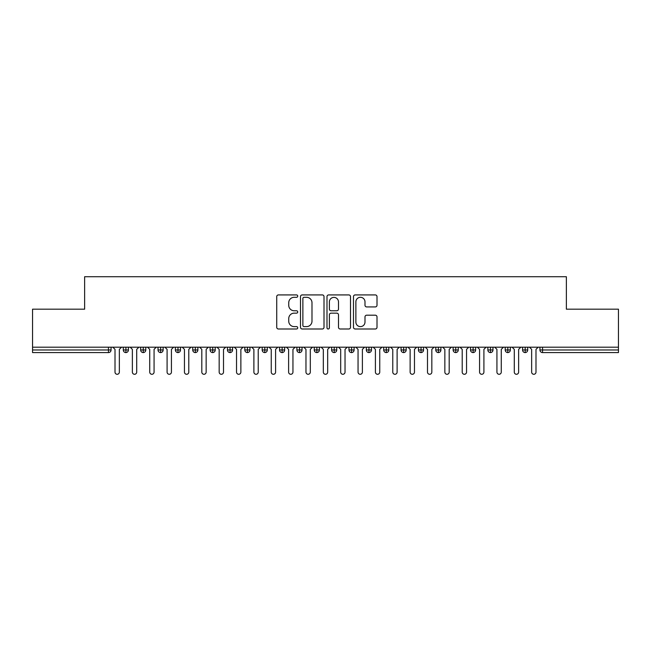 <?xml version="1.0" encoding="UTF-8"?>
<svg xmlns="http://www.w3.org/2000/svg" width="651" height="651" viewBox="0 0 651 651"><rect width="100%" height="100%" fill="white"/><g stroke="black" fill="none" stroke-linecap="round" stroke-linejoin="round"><path stroke-width="0.98" d="M297.727 296.115A1.196 1.196 0 0 0 296.53 294.919L278.425 294.919A1.701 1.701 0 0 0 276.724 296.62L276.724 327.298A1.701 1.701 0 0 0 278.425 328.999L296.53 328.999A1.196 1.196 0 0 0 297.727 327.803A1.196 1.196 0 0 0 296.53 326.615L294.187 326.615A5.452 5.452 0 0 1 288.735 321.163L288.735 318.608A5.452 5.452 0 0 1 294.187 313.155L296.53 313.155A1.196 1.196 0 0 0 297.727 311.959A1.196 1.196 0 0 0 296.53 310.763L294.187 310.763A5.452 5.452 0 0 1 288.735 305.311L288.735 302.756A5.452 5.452 0 0 1 294.187 297.304L296.53 297.304A1.196 1.196 0 0 0 297.727 296.115M375.301 306.93A1.701 1.701 0 0 0 377.002 305.229L377.002 296.62A1.701 1.701 0 0 0 375.301 294.919L355.194 294.919A1.701 1.701 0 0 0 353.485 296.62L353.485 327.298A1.701 1.701 0 0 0 355.194 328.999L375.301 328.999A1.701 1.701 0 0 0 377.002 327.298L377.002 316.899A1.701 1.701 0 0 0 375.301 315.198L366.692 315.198A1.701 1.701 0 0 0 364.991 316.899L364.991 322.058A4.557 4.557 0 0 1 360.434 326.615A4.557 4.557 0 0 1 355.877 322.058L355.877 301.861A4.557 4.557 0 0 1 360.434 297.304A4.557 4.557 0 0 1 364.991 301.861L364.991 305.229A1.701 1.701 0 0 0 366.692 306.93L375.301 306.93M32.55 347.203L618.45 347.203L618.45 309.184L566.37 309.184L566.37 276.716L84.63 276.716L84.63 309.184L32.55 309.184L32.55 349.978L108.457 349.978L108.457 347.203M324.011 296.62A1.701 1.701 0 0 0 322.302 294.919L302.194 294.919A1.701 1.701 0 0 0 300.493 296.62L300.493 327.298A1.701 1.701 0 0 0 302.194 328.999L322.302 328.999A1.701 1.701 0 0 0 324.011 327.298L324.011 296.62M328.698 294.919L348.806 294.919A1.701 1.701 0 0 1 350.507 296.62L350.507 327.298A1.701 1.701 0 0 1 348.806 328.999L340.196 328.999A1.701 1.701 0 0 1 338.496 327.298L338.496 314.856A1.701 1.701 0 0 0 336.787 313.155L331.082 313.155A1.701 1.701 0 0 0 329.373 314.856L329.373 327.803A1.196 1.196 0 0 1 328.185 328.999A1.196 1.196 0 0 1 326.989 327.803L326.989 296.62A1.701 1.701 0 0 1 328.698 294.919M111.061 347.203L111.061 349.978A2.604 2.604 0 0 1 108.457 352.582L32.55 352.582L32.55 349.978M618.45 347.203L618.45 352.582L542.543 352.582A2.604 2.604 0 0 1 539.939 349.978L539.939 347.203L539.939 349.978A2.604 2.604 0 0 0 542.543 352.582L542.543 349.978L618.45 349.978M125.903 347.203L125.903 349.978L123.299 349.978L123.299 347.203L123.299 349.978A2.604 2.604 0 0 0 125.903 352.582A2.604 2.604 0 0 0 128.418 349.978L128.418 347.203L128.418 349.978A2.604 2.604 0 0 1 125.903 352.582A2.604 2.604 0 0 1 123.299 349.978A2.604 2.604 0 0 0 125.903 352.582L125.903 349.978L128.418 349.978M108.457 352.582A2.604 2.604 0 0 0 111.061 349.978A2.604 2.604 0 0 1 108.457 352.582L108.457 349.978L111.061 349.978M143.261 347.203L143.261 349.978L140.657 349.978L140.657 347.203L140.657 349.978A2.604 2.604 0 0 0 143.261 352.582A2.604 2.604 0 0 0 145.783 349.978L145.783 347.203L145.783 349.978A2.604 2.604 0 0 1 143.261 352.582A2.604 2.604 0 0 1 140.657 349.978A2.604 2.604 0 0 0 143.261 352.582L143.261 349.978L145.783 349.978M160.626 347.203L160.626 349.978L158.022 349.978L158.022 347.203L158.022 349.978A2.604 2.604 0 0 0 160.626 352.582A2.604 2.604 0 0 0 163.141 349.978L163.141 347.203L163.141 349.978A2.604 2.604 0 0 1 160.626 352.582A2.604 2.604 0 0 1 158.022 349.978A2.604 2.604 0 0 0 160.626 352.582L160.626 349.978L163.141 349.978M177.983 347.203L177.983 352.582A2.604 2.604 0 0 1 175.379 349.978L175.379 347.203L175.379 349.978A2.604 2.604 0 0 0 177.983 352.582A2.604 2.604 0 0 0 180.498 349.978L180.498 347.203M195.341 347.203L195.341 352.582A2.604 2.604 0 0 1 192.737 349.978A2.604 2.604 0 0 0 195.341 352.582A2.604 2.604 0 0 1 192.737 349.978L192.737 347.203M197.863 347.203L197.863 349.978A2.604 2.604 0 0 1 195.341 352.582A2.604 2.604 0 0 0 197.863 349.978L192.737 349.978M212.706 347.203L212.706 349.978L210.102 349.978L210.102 347.203L210.102 349.978A2.604 2.604 0 0 0 212.706 352.582A2.604 2.604 0 0 0 215.221 349.978L215.221 347.203L215.221 349.978A2.604 2.604 0 0 1 212.706 352.582A2.604 2.604 0 0 1 210.102 349.978A2.604 2.604 0 0 0 212.706 352.582L212.706 349.978L215.221 349.978M230.063 352.582A2.604 2.604 0 0 1 227.459 349.978L227.459 347.203L227.459 349.978A2.604 2.604 0 0 0 230.063 352.582A2.604 2.604 0 0 0 232.578 349.978L232.578 347.203L232.578 349.978A2.604 2.604 0 0 1 230.063 352.582L230.063 349.978L232.578 349.978M247.421 347.203L247.421 349.978L244.817 349.978L244.817 347.203L244.817 349.978A2.604 2.604 0 0 0 247.421 352.582A2.604 2.604 0 0 0 249.943 349.978L249.943 347.203L249.943 349.978A2.604 2.604 0 0 1 247.421 352.582A2.604 2.604 0 0 1 244.817 349.978A2.604 2.604 0 0 0 247.421 352.582L247.421 349.978L249.943 349.978M264.786 347.203L264.786 352.582A2.604 2.604 0 0 1 262.182 349.978L262.182 347.203L262.182 349.978A2.604 2.604 0 0 0 264.786 352.582A2.604 2.604 0 0 0 267.301 349.978L267.301 347.203M282.143 347.203L282.143 352.582A2.604 2.604 0 0 1 279.539 349.978L279.539 347.203L279.539 349.978A2.604 2.604 0 0 0 282.143 352.582A2.604 2.604 0 0 0 284.658 349.978L284.658 347.203M299.501 347.203L299.501 352.582A2.604 2.604 0 0 1 296.897 349.978L296.897 347.203L296.897 349.978A2.604 2.604 0 0 0 299.501 352.582A2.604 2.604 0 0 0 302.023 349.978L302.023 347.203M316.866 347.203L316.866 349.978L314.262 349.978L314.262 347.203L314.262 349.978A2.604 2.604 0 0 0 316.866 352.582A2.604 2.604 0 0 0 319.381 349.978L319.381 347.203L319.381 349.978A2.604 2.604 0 0 1 316.866 352.582A2.604 2.604 0 0 1 314.262 349.978A2.604 2.604 0 0 0 316.866 352.582L316.866 349.978L319.381 349.978M334.223 347.203L334.223 349.978L331.619 349.978L331.619 347.203L331.619 349.978A2.604 2.604 0 0 0 334.223 352.582A2.604 2.604 0 0 0 336.738 349.978L336.738 347.203L336.738 349.978A2.604 2.604 0 0 1 334.223 352.582A2.604 2.604 0 0 1 331.619 349.978A2.604 2.604 0 0 0 334.223 352.582L334.223 349.978L336.738 349.978M351.581 347.203L351.581 349.978L348.977 349.978L348.977 347.203L348.977 349.978A2.604 2.604 0 0 0 351.581 352.582A2.604 2.604 0 0 0 354.103 349.978L354.103 347.203L354.103 349.978A2.604 2.604 0 0 1 351.581 352.582A2.604 2.604 0 0 1 348.977 349.978A2.604 2.604 0 0 0 351.581 352.582L351.581 349.978L354.103 349.978M368.946 347.203L368.946 352.582A2.604 2.604 0 0 1 366.342 349.978L366.342 347.203L366.342 349.978A2.604 2.604 0 0 0 368.946 352.582A2.604 2.604 0 0 0 371.461 349.978L371.461 347.203M386.303 347.203L386.303 352.582A2.604 2.604 0 0 1 383.699 349.978L383.699 347.203L383.699 349.978A2.604 2.604 0 0 0 386.303 352.582A2.604 2.604 0 0 0 388.818 349.978L388.818 347.203M403.661 347.203L403.661 349.978L401.057 349.978L401.057 347.203L401.057 349.978A2.604 2.604 0 0 0 403.661 352.582A2.604 2.604 0 0 0 406.183 349.978L406.183 347.203L406.183 349.978A2.604 2.604 0 0 1 403.661 352.582A2.604 2.604 0 0 1 401.057 349.978A2.604 2.604 0 0 0 403.661 352.582L403.661 349.978L406.183 349.978M421.026 347.203L421.026 352.582A2.604 2.604 0 0 1 418.422 349.978L418.422 347.203L418.422 349.978A2.604 2.604 0 0 0 421.026 352.582A2.604 2.604 0 0 0 423.541 349.978L423.541 347.203M438.383 347.203L438.383 352.582A2.604 2.604 0 0 1 435.779 349.978L435.779 347.203L435.779 349.978A2.604 2.604 0 0 0 438.383 352.582A2.604 2.604 0 0 0 440.898 349.978L440.898 347.203M455.741 347.203L455.741 352.582A2.604 2.604 0 0 1 453.137 349.978L453.137 347.203L453.137 349.978A2.604 2.604 0 0 0 455.741 352.582A2.604 2.604 0 0 0 458.263 349.978L458.263 347.203M473.106 347.203L473.106 352.582A2.604 2.604 0 0 1 470.502 349.978L470.502 347.203M475.621 347.203L475.621 349.978A2.604 2.604 0 0 1 473.106 352.582A2.604 2.604 0 0 0 475.621 349.978L470.502 349.978A2.604 2.604 0 0 0 473.106 352.582M490.463 347.203L490.463 352.582A2.604 2.604 0 0 1 487.859 349.978L487.859 347.203L487.859 349.978A2.604 2.604 0 0 0 490.463 352.582A2.604 2.604 0 0 0 492.978 349.978L492.978 347.203M507.821 347.203L507.821 352.582A2.604 2.604 0 0 1 505.217 349.978L505.217 347.203L505.217 349.978A2.604 2.604 0 0 0 507.821 352.582A2.604 2.604 0 0 0 510.343 349.978L510.343 347.203M525.186 347.203L525.186 352.582A2.604 2.604 0 0 1 522.582 349.978L522.582 347.203L522.582 349.978A2.604 2.604 0 0 0 525.186 352.582A2.604 2.604 0 0 0 527.701 349.978L527.701 347.203M230.063 347.203L230.063 349.978L227.459 349.978M304.074 297.304A1.196 1.196 0 0 0 302.878 298.5L302.878 325.419A1.196 1.196 0 0 0 304.074 326.615L306.54 326.615A5.452 5.452 0 0 0 311.992 321.163L311.992 302.756A5.452 5.452 0 0 0 306.54 297.304L304.074 297.304M338.496 301.95A4.557 4.557 0 0 0 333.939 297.393A4.557 4.557 0 0 0 329.373 301.95L329.373 309.062A1.701 1.701 0 0 0 331.082 310.763L336.787 310.763A1.701 1.701 0 0 0 338.496 309.062L338.496 301.95M115.007 372.112L115.007 349.367L115.007 372.112A2.173 2.173 0 0 0 117.18 374.284A2.173 2.173 0 0 0 119.353 372.112L119.353 349.367L119.353 372.112M121.517 347.203L119.353 349.367M115.007 349.367L112.843 347.203M132.373 372.112L132.373 349.367L132.373 372.112A2.173 2.173 0 0 0 134.537 374.284A2.173 2.173 0 0 0 136.71 372.112L136.71 349.367L136.71 372.112M149.73 372.112L149.73 349.367L149.73 372.112A2.173 2.173 0 0 0 151.903 374.284A2.173 2.173 0 0 0 154.067 372.112L154.067 349.367L154.067 372.112M167.087 372.112L167.087 349.367L167.087 372.112A2.173 2.173 0 0 0 169.26 374.284A2.173 2.173 0 0 0 171.433 372.112L171.433 349.367L171.433 372.112M184.453 372.112L184.453 349.367L184.453 372.112A2.173 2.173 0 0 0 186.617 374.284A2.173 2.173 0 0 0 188.79 372.112L188.79 349.367L188.79 372.112M138.883 347.203L136.71 349.367M132.373 349.367L130.2 347.203M156.24 347.203L154.067 349.367M149.73 349.367L147.557 347.203M173.597 347.203L171.433 349.367M167.087 349.367L164.923 347.203M190.963 347.203L188.79 349.367M184.453 349.367L182.28 347.203M201.81 372.112L201.81 349.367L201.81 372.112A2.173 2.173 0 0 0 203.983 374.284A2.173 2.173 0 0 0 206.147 372.112L206.147 349.367L206.147 372.112M208.32 347.203L206.147 349.367M201.81 349.367L199.637 347.203M219.167 372.112L219.167 349.367L219.167 372.112A2.173 2.173 0 0 0 221.34 374.284A2.173 2.173 0 0 0 223.513 372.112L223.513 349.367L223.513 372.112M236.533 372.112L236.533 349.367L236.533 372.112A2.173 2.173 0 0 0 238.697 374.284A2.173 2.173 0 0 0 240.87 372.112L240.87 349.367L240.87 372.112M253.89 372.112L253.89 349.367L253.89 372.112A2.173 2.173 0 0 0 256.063 374.284A2.173 2.173 0 0 0 258.227 372.112L258.227 349.367L258.227 372.112M225.677 347.203L223.513 349.367M219.167 349.367L217.003 347.203M243.043 347.203L240.87 349.367M236.533 349.367L234.36 347.203M260.4 347.203L258.227 349.367M253.89 349.367L251.717 347.203M271.247 372.112L271.247 349.367L271.247 372.112A2.173 2.173 0 0 0 273.42 374.284A2.173 2.173 0 0 0 275.593 372.112L275.593 349.367L275.593 372.112M277.757 347.203L275.593 349.367M271.247 349.367L269.083 347.203M288.613 372.112L288.613 349.367L288.613 372.112A2.173 2.173 0 0 0 290.777 374.284A2.173 2.173 0 0 0 292.95 372.112L292.95 349.367L292.95 372.112M295.123 347.203L292.95 349.367M288.613 349.367L286.44 347.203M305.97 372.112L305.97 349.367L305.97 372.112A2.173 2.173 0 0 0 308.143 374.284A2.173 2.173 0 0 0 310.307 372.112L310.307 349.367L310.307 372.112M312.48 347.203L310.307 349.367M305.97 349.367L303.797 347.203M323.327 372.112L323.327 349.367L323.327 372.112A2.173 2.173 0 0 0 325.5 374.284A2.173 2.173 0 0 0 327.673 372.112L327.673 349.367L327.673 372.112M329.837 347.203L327.673 349.367M323.327 349.367L321.163 347.203M340.693 372.112L340.693 349.367L340.693 372.112A2.173 2.173 0 0 0 342.857 374.284A2.173 2.173 0 0 0 345.03 372.112L345.03 349.367L345.03 372.112M347.203 347.203L345.03 349.367M340.693 349.367L338.52 347.203M358.05 372.112L358.05 349.367L358.05 372.112A2.173 2.173 0 0 0 360.223 374.284A2.173 2.173 0 0 0 362.387 372.112L362.387 349.367L362.387 372.112M364.56 347.203L362.387 349.367M358.05 349.367L355.877 347.203M375.407 372.112L375.407 349.367L375.407 372.112A2.173 2.173 0 0 0 377.58 374.284A2.173 2.173 0 0 0 379.753 372.112L379.753 349.367L379.753 372.112M381.917 347.203L379.753 349.367M375.407 349.367L373.243 347.203M392.773 372.112L392.773 349.367L392.773 372.112A2.173 2.173 0 0 0 394.937 374.284A2.173 2.173 0 0 0 397.11 372.112L397.11 349.367L397.11 372.112M399.283 347.203L397.11 349.367M392.773 349.367L390.6 347.203M410.13 372.112L410.13 349.367L410.13 372.112A2.173 2.173 0 0 0 412.303 374.284A2.173 2.173 0 0 0 414.467 372.112L414.467 349.367L414.467 372.112M416.64 347.203L414.467 349.367M410.13 349.367L407.957 347.203M427.487 372.112L427.487 349.367L427.487 372.112A2.173 2.173 0 0 0 429.66 374.284A2.173 2.173 0 0 0 431.833 372.112L431.833 349.367L431.833 372.112M433.997 347.203L431.833 349.367M427.487 349.367L425.323 347.203M444.853 372.112L444.853 349.367L444.853 372.112A2.173 2.173 0 0 0 447.017 374.284A2.173 2.173 0 0 0 449.19 372.112L449.19 349.367L449.19 372.112M451.363 347.203L449.19 349.367M444.853 349.367L442.68 347.203M462.21 372.112L462.21 349.367L462.21 372.112A2.173 2.173 0 0 0 464.383 374.284A2.173 2.173 0 0 0 466.547 372.112L466.547 349.367L466.547 372.112M468.72 347.203L466.547 349.367M462.21 349.367L460.037 347.203M479.567 372.112L479.567 349.367L479.567 372.112A2.173 2.173 0 0 0 481.74 374.284A2.173 2.173 0 0 0 483.913 372.112L483.913 349.367L483.913 372.112M486.077 347.203L483.913 349.367M479.567 349.367L477.403 347.203M496.933 372.112L496.933 349.367L496.933 372.112A2.173 2.173 0 0 0 499.097 374.284A2.173 2.173 0 0 0 501.27 372.112L501.27 349.367L501.27 372.112M503.443 347.203L501.27 349.367M496.933 349.367L494.76 347.203M514.29 372.112L514.29 349.367L514.29 372.112A2.173 2.173 0 0 0 516.463 374.284A2.173 2.173 0 0 0 518.627 372.112L518.627 349.367L518.627 372.112M520.8 347.203L518.627 349.367M514.29 349.367L512.117 347.203M531.647 372.112L531.647 349.367L531.647 372.112A2.173 2.173 0 0 0 533.82 374.284A2.173 2.173 0 0 0 535.993 372.112L535.993 349.367L535.993 372.112M538.157 347.203L535.993 349.367M531.647 349.367L529.483 347.203M542.543 347.203L542.543 349.978L539.939 349.978A2.604 2.604 0 0 0 542.543 352.582M175.379 349.978A2.604 2.604 0 0 0 177.983 352.582A2.604 2.604 0 0 0 180.498 349.978L175.379 349.978M262.182 349.978A2.604 2.604 0 0 0 264.786 352.582A2.604 2.604 0 0 0 267.301 349.978L262.182 349.978M279.539 349.978A2.604 2.604 0 0 0 282.143 352.582A2.604 2.604 0 0 0 284.658 349.978L279.539 349.978M296.897 349.978A2.604 2.604 0 0 0 299.501 352.582A2.604 2.604 0 0 0 302.023 349.978L296.897 349.978M366.342 349.978A2.604 2.604 0 0 0 368.946 352.582A2.604 2.604 0 0 0 371.461 349.978L366.342 349.978M383.699 349.978A2.604 2.604 0 0 0 386.303 352.582A2.604 2.604 0 0 0 388.818 349.978L383.699 349.978M418.422 349.978L423.541 349.978A2.604 2.604 0 0 1 421.026 352.582M435.779 349.978A2.604 2.604 0 0 0 438.383 352.582A2.604 2.604 0 0 0 440.898 349.978L435.779 349.978M453.137 349.978A2.604 2.604 0 0 0 455.741 352.582A2.604 2.604 0 0 0 458.263 349.978L453.137 349.978M487.859 349.978L492.978 349.978A2.604 2.604 0 0 1 490.463 352.582M505.217 349.978L510.343 349.978A2.604 2.604 0 0 1 507.821 352.582M522.582 349.978A2.604 2.604 0 0 0 525.186 352.582A2.604 2.604 0 0 0 527.701 349.978L522.582 349.978"/></g></svg>
